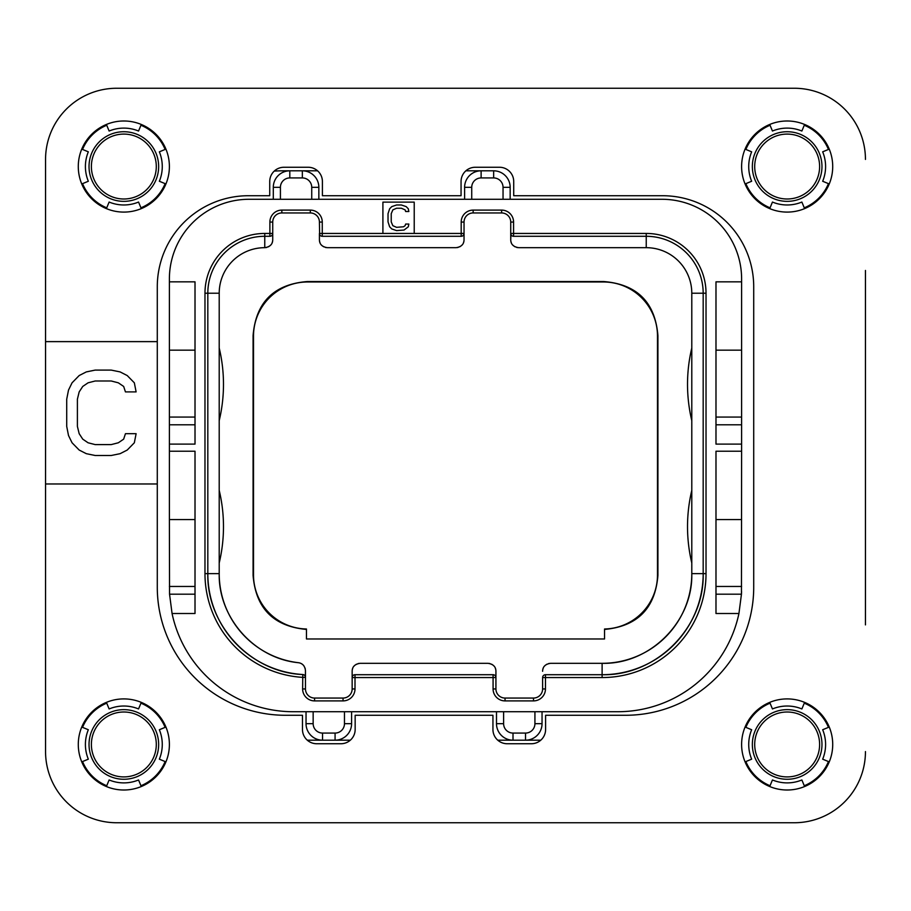 <?xml version="1.0" encoding="UTF-8"?>
<svg xmlns="http://www.w3.org/2000/svg" width="911" height="911" viewBox="0 0 911 911"><rect width="100%" height="100%" fill="white"/><g stroke="black" fill="none" stroke-linecap="round" stroke-linejoin="round"><path stroke-width="1.37" d="M741.554 591.455A123.839 123.839 0 0 1 741.452 594.188L738.935 613.502L715.989 613.502L715.989 451.23L741.611 451.23L741.611 444.112L715.989 444.112L715.989 281.841L741.611 281.841L741.611 278.994A79.712 79.712 0 0 0 661.898 199.281L249.102 199.281A79.712 79.712 0 0 0 169.389 278.994L169.389 281.841L195.011 281.841L195.011 444.112L169.389 444.112L169.389 451.23L195.011 451.23L195.011 613.502L172.065 613.502A123.839 123.839 0 0 0 293.228 711.719L617.772 711.719A123.839 123.839 0 0 0 738.935 613.502M741.611 451.23L741.452 594.188L715.989 594.188M741.611 586.456L715.989 586.456M414.22 233.444L414.22 202.128L382.905 202.128L382.905 233.444L464.041 233.444L463.836 234.514M306.039 711.719L306.039 723.676A16.512 16.512 0 0 0 322.551 740.188L335.077 740.188A16.512 16.512 0 0 0 351.589 723.676L351.589 711.719M496.495 711.719L496.495 723.676A16.512 16.512 0 0 0 513.007 740.188L497.759 740.188M350.325 740.188L335.077 740.188L335.077 733.07A9.395 9.395 0 0 0 344.472 723.676L344.472 711.719M503.612 711.719L503.612 723.676A9.395 9.395 0 0 0 513.007 733.07L513.007 740.188L525.533 740.188A16.512 16.512 0 0 0 542.045 723.676L542.045 711.719M513.007 733.07L525.533 733.07L525.533 740.188L540.781 740.188L525.533 740.188A16.512 16.512 0 0 0 542.045 723.676L534.928 723.676L534.928 711.719M322.551 740.188L307.303 740.188L322.551 740.188L322.551 733.07L335.077 733.07M510.16 199.281L510.16 187.324A16.512 16.512 0 0 0 493.648 170.812L481.122 170.812A16.512 16.512 0 0 0 464.61 187.324L464.61 199.281M318.85 199.281L318.85 187.324A16.512 16.512 0 0 0 302.338 170.812L289.812 170.812A16.512 16.512 0 0 0 273.3 187.324L273.3 199.281M283.264 170.812L289.812 170.812L283.264 170.812A142.344 142.344 0 0 0 274.245 171.097M311.733 199.281L311.733 187.324A9.395 9.395 0 0 0 302.338 177.93L302.338 170.812L317.586 170.812M465.874 170.812L481.122 170.812L481.122 177.93A9.395 9.395 0 0 0 471.727 187.324L471.727 199.281M745.87 761.562A44.696 44.696 0 0 0 770.057 785.749M804.265 785.749A44.696 44.696 0 0 0 828.452 761.562M828.452 727.354A44.696 44.696 0 0 0 804.265 703.167M770.057 703.167A44.696 44.696 0 0 0 745.87 727.354M165.13 727.354A44.696 44.696 0 0 0 140.943 703.167M106.735 703.167A44.696 44.696 0 0 0 82.548 727.354M82.548 761.562A44.696 44.696 0 0 0 106.735 785.749M140.943 785.749A44.696 44.696 0 0 0 165.13 761.562M165.13 149.438A44.696 44.696 0 0 0 140.943 125.251M106.735 125.251A44.696 44.696 0 0 0 82.548 149.438M82.548 183.646A44.696 44.696 0 0 0 106.735 207.833M140.943 207.833A44.696 44.696 0 0 0 165.13 183.646M745.87 183.646A44.696 44.696 0 0 0 770.057 207.833M804.265 207.833A44.696 44.696 0 0 0 828.452 183.646M828.452 149.438A44.696 44.696 0 0 0 804.265 125.251M770.057 125.251A44.696 44.696 0 0 0 745.87 149.438M865.45 270.453L865.45 624.889M794.278 822.747L116.722 822.747L794.278 822.747A71.172 71.172 0 0 0 865.45 751.575M45.55 624.889L45.55 751.575A71.172 71.172 0 0 0 116.722 822.747M116.722 88.253L794.278 88.253L116.722 88.253A71.172 71.172 0 0 0 45.55 159.425L45.55 270.453M604.54 638.975L306.46 638.975L306.46 629A54.091 54.091 0 0 1 253.509 574.921L253.509 336.079A54.091 54.091 0 0 1 307.611 281.977L603.389 281.977A54.091 54.091 0 0 1 657.491 336.079L657.491 574.921A54.091 54.091 0 0 1 604.54 629L604.54 638.975M463.881 241.29A7.971 7.971 0 0 1 463.46 242.702M461.979 245.059A7.971 7.971 0 0 1 460.943 246.016M460.237 246.505A7.971 7.971 0 0 1 459.668 246.824M458.108 247.416A7.971 7.971 0 0 1 457.163 247.598M461.923 236.2L461.194 236.291L461.194 222.056A11.957 11.957 0 0 1 473.151 210.099L501.619 210.099A11.957 11.957 0 0 1 513.576 222.056L513.576 236.291L646.241 236.291A56.938 56.938 0 0 1 703.178 293.228L703.178 573.645L691.791 573.645C693.02 621.564 650.033 664.552 602.114 663.322A89.677 89.677 0 0 0 691.791 573.645L691.791 293.228A45.55 45.55 0 0 0 646.241 247.678L518.701 247.678C513.405 246.881 510.752 244.228 510.729 239.707L510.729 222.056A9.11 9.11 0 0 0 501.619 212.946L473.151 212.946A9.11 9.11 0 0 0 464.041 222.056L464.041 239.707C464.018 244.228 461.365 246.881 456.069 247.678L327.391 247.678C322.095 246.881 319.442 244.228 319.419 239.707L319.419 233.444L319.419 239.707M517.607 247.598A7.971 7.971 0 0 1 516.662 247.416M515.102 246.824A7.971 7.971 0 0 1 514.533 246.505M513.827 246.016A7.971 7.971 0 0 1 512.791 245.059M511.31 242.702A7.971 7.971 0 0 1 510.889 241.29M542.774 669.71A7.971 7.971 0 0 1 543.195 668.298M544.676 665.941A7.971 7.971 0 0 1 545.712 664.984M546.418 664.495A7.971 7.971 0 0 1 546.987 664.176M548.547 663.584A7.971 7.971 0 0 1 549.492 663.402M512.847 236.2L513.576 236.291A2.847 2.847 0 0 1 510.729 233.444L646.241 233.444A59.784 59.784 0 0 1 706.025 293.228L706.025 573.645L703.178 573.645A101.064 101.064 0 0 1 602.114 674.709L545.461 674.709A2.847 2.847 0 0 0 542.614 677.556L542.614 688.944A9.11 9.11 0 0 1 533.504 698.054L505.036 698.054A9.11 9.11 0 0 1 495.926 688.944L495.926 677.556L352.158 677.556L352.158 671.293L352.158 688.944A9.11 9.11 0 0 1 343.048 698.054L314.58 698.054A9.11 9.11 0 0 1 305.47 688.944L305.47 670.621C304.878 665.941 302.532 663.299 298.432 662.707A7.971 7.971 0 0 1 302.429 664.37M489.048 663.402A7.971 7.971 0 0 1 489.993 663.584M491.553 664.176A7.971 7.971 0 0 1 492.122 664.495M492.828 664.984A7.971 7.971 0 0 1 493.864 665.941M495.345 668.298A7.971 7.971 0 0 1 495.766 669.71M352.318 669.71A7.971 7.971 0 0 1 352.739 668.298M354.22 665.941A7.971 7.971 0 0 1 355.256 664.984M355.962 664.495A7.971 7.971 0 0 1 356.531 664.176M358.091 663.584A7.971 7.971 0 0 1 359.036 663.402M302.6 664.495A7.971 7.971 0 0 1 304.001 666.021M305.071 668.127A7.971 7.971 0 0 1 305.231 668.697M706.025 573.645A103.911 103.911 0 0 1 602.114 677.556L545.461 677.556L545.461 688.944A11.957 11.957 0 0 1 533.504 700.901L505.036 700.901A11.957 11.957 0 0 1 493.079 688.944L493.079 674.709L355.005 674.709L355.005 688.944A11.957 11.957 0 0 1 343.048 700.901L314.58 700.901A11.957 11.957 0 0 1 302.623 688.944L302.794 674.527A101.064 101.064 0 0 1 207.822 573.645L219.209 573.645A89.677 89.677 0 0 0 298.432 662.707C254.488 658.505 218.264 617.772 219.209 573.645L219.209 293.228A45.55 45.55 0 0 1 264.759 247.678C270.055 246.881 272.708 244.228 272.731 239.707L272.731 222.056A9.11 9.11 0 0 1 281.841 212.946L310.309 212.946A9.11 9.11 0 0 1 319.419 222.056L319.624 234.514M272.571 241.29A7.971 7.971 0 0 1 272.15 242.702M270.669 245.059A7.971 7.971 0 0 1 269.633 246.016M268.927 246.505A7.971 7.971 0 0 1 268.358 246.824M266.798 247.416A7.971 7.971 0 0 1 265.853 247.598M326.297 247.598A7.971 7.971 0 0 1 325.352 247.416M323.792 246.824A7.971 7.971 0 0 1 323.223 246.505M322.517 246.016A7.971 7.971 0 0 1 321.481 245.059M320 242.702A7.971 7.971 0 0 1 319.579 241.29M604.54 629.444C637.461 626.358 655.26 608.332 657.924 575.365L657.491 574.921M306.46 629.444C273.539 626.358 255.74 608.332 253.076 575.365L253.076 335.635C255.832 302.327 273.858 284.3 307.166 281.545L603.834 281.545C637.142 284.3 655.168 302.327 657.924 335.635L657.924 575.365M303.807 674.778L302.794 674.527A2.847 2.847 0 0 1 305.47 677.363L302.623 677.363A103.911 103.911 0 0 1 204.975 573.645L204.975 293.228A59.784 59.784 0 0 1 264.759 233.444L269.884 233.444L269.884 222.056A11.957 11.957 0 0 1 281.841 210.099L310.309 210.099A11.957 11.957 0 0 1 322.266 222.056L322.266 236.291L321.537 236.2M464.041 233.444A2.847 2.847 0 0 1 461.194 236.291L322.266 236.291A2.847 2.847 0 0 1 319.419 233.444L382.905 233.444M544.732 674.8L545.461 674.709L545.461 677.556L542.614 677.556L542.819 676.486M493.808 674.8L493.079 674.709A2.847 2.847 0 0 1 495.926 677.556L495.926 671.293C495.903 666.772 493.25 664.119 487.954 663.322L360.13 663.322C354.834 664.119 352.181 666.772 352.158 671.293M354.277 674.8L355.005 674.709A2.847 2.847 0 0 0 352.158 677.556L352.363 676.486M302.794 674.527C251.026 672.625 206.603 625.424 207.822 573.645L207.822 293.228A56.938 56.938 0 0 1 264.759 236.291L269.884 236.291A2.847 2.847 0 0 0 272.731 233.444L272.526 234.514M270.613 236.2L269.884 236.291L269.884 233.444L272.731 233.444M219.209 562.987A156.578 156.578 0 0 0 219.209 490.357M305.47 670.621L305.367 676.611M304.673 675.393L305.253 676.281M495.721 676.486L495.926 677.556M703.178 573.645C704.567 627.656 656.125 676.099 602.114 674.709L602.114 663.322L550.586 663.322C545.29 664.119 542.637 666.772 542.614 671.293M691.791 562.987A156.578 156.578 0 0 1 691.791 490.357M691.791 420.643A156.578 156.578 0 0 1 691.791 348.013M510.934 234.514L510.729 239.707M219.209 420.643A156.578 156.578 0 0 0 219.209 348.013M408.845 224.06L405.646 224.06L405.11 225.689L403.505 226.782L396.57 227.329L392.835 225.689L391.229 221.874L391.229 213.698L392.835 209.883L396.57 208.243L401.375 208.243L405.11 209.883L405.646 211.511L408.845 211.511L408.31 208.79L406.181 206.615L401.375 204.975L396.57 204.975L391.764 206.615L389.635 208.79L388.029 213.698L388.029 221.874L389.635 226.782L391.764 228.957L396.57 230.597L404.04 230.05L408.31 226.782L408.845 224.06M91.385 744.458A32.454 32.454 0 0 0 123.839 776.912A32.454 32.454 0 0 0 156.293 744.458A32.454 32.454 0 0 0 123.839 712.003A32.454 32.454 0 0 0 91.385 744.458M819.615 744.458A32.454 32.454 0 0 0 787.161 712.003A32.454 32.454 0 0 0 754.707 744.458A32.454 32.454 0 0 0 787.161 776.912A32.454 32.454 0 0 0 819.615 744.458M819.615 166.542A32.454 32.454 0 0 0 787.161 134.088A32.454 32.454 0 0 0 754.707 166.542A32.454 32.454 0 0 0 787.161 198.997A32.454 32.454 0 0 0 819.615 166.542M91.385 166.542A32.454 32.454 0 0 0 123.839 198.997A32.454 32.454 0 0 0 156.293 166.542A32.454 32.454 0 0 0 123.839 134.088A32.454 32.454 0 0 0 91.385 166.542M195.011 424.799L169.389 424.799L169.389 350.166L195.011 350.166M169.389 424.799L169.389 444.112M169.389 451.23L169.389 519.555L195.011 519.555M172.065 613.502L169.548 594.188L169.389 519.555M169.389 281.841L169.389 350.166M195.011 417.067L169.389 417.067M195.011 586.456L169.389 586.456M741.611 281.841L741.611 444.112M741.611 519.555L715.989 519.555M741.611 417.067L715.989 417.067M741.611 350.166L715.989 350.166M822.667 759.17L829.249 761.892A45.55 45.55 0 0 0 829.249 727.024L822.667 729.745A38.433 38.433 0 0 1 822.667 759.17M45.55 751.575L45.55 483.969L157.284 483.969L157.284 286.828A91.1 91.1 0 0 1 248.384 195.728L269.736 195.728L269.736 181.494A14.234 14.234 0 0 1 283.97 167.26L308.169 167.26A14.234 14.234 0 0 1 322.403 181.494L322.403 195.728L461.057 195.728L461.057 181.494A14.234 14.234 0 0 1 475.291 167.26L499.479 167.26A14.234 14.234 0 0 1 513.713 181.494L513.713 195.728L662.616 195.728A91.1 91.1 0 0 1 753.716 286.828L753.716 587.162A128.109 128.109 0 0 1 625.606 715.272L545.598 715.272L545.598 729.506A14.234 14.234 0 0 1 531.364 743.74L507.176 743.74A14.234 14.234 0 0 1 492.942 729.506L492.942 715.272L355.153 715.272L355.153 729.506A14.234 14.234 0 0 1 340.919 743.74L316.709 743.74A14.234 14.234 0 0 1 302.475 729.506L302.475 715.272L285.394 715.272A128.109 128.109 0 0 1 157.284 587.162L157.284 483.969M45.55 483.969L45.55 341.625L157.284 341.625M45.55 341.625L45.55 159.425M865.45 159.425A71.172 71.172 0 0 0 794.278 88.253M123.839 212.092A45.55 45.55 0 0 1 78.289 166.542A45.55 45.55 0 0 1 123.839 120.992A45.55 45.55 0 0 1 169.389 166.542A45.55 45.55 0 0 1 123.839 212.092M123.839 790.008A45.55 45.55 0 0 1 78.289 744.458A45.55 45.55 0 0 1 123.839 698.908A45.55 45.55 0 0 1 169.389 744.458A45.55 45.55 0 0 1 123.839 790.008M787.161 790.008A45.55 45.55 0 0 1 741.611 744.458A45.55 45.55 0 0 1 787.161 698.908A45.55 45.55 0 0 1 832.711 744.458A45.55 45.55 0 0 1 787.161 790.008M787.161 212.092A45.55 45.55 0 0 1 741.611 166.542A45.55 45.55 0 0 1 787.161 120.992A45.55 45.55 0 0 1 832.711 166.542A45.55 45.55 0 0 1 787.161 212.092M111.21 455.5L120.104 453.678L127.221 450.045L134.338 442.78L136.115 433.693L125.445 433.693L123.657 439.148L118.328 442.78L111.21 444.602L95.188 444.602L88.071 442.78L82.742 439.148L79.177 433.693L77.401 426.428L77.401 399.166L79.177 391.901L82.742 386.446L88.071 382.814L95.188 380.992L111.21 380.992L118.328 382.814L123.657 386.446L125.445 391.901L136.115 391.901L134.338 382.814L127.221 375.548L120.104 371.916L111.21 370.094L95.188 370.094L86.294 371.916L79.177 375.548L72.06 382.814L68.507 390.079L66.719 399.166L66.719 426.428L68.507 435.515L72.06 442.78L79.177 450.045L86.294 453.678L95.188 455.5L111.21 455.5M81.751 183.976A45.55 45.55 0 0 1 81.751 149.108L88.333 151.83A38.433 38.433 0 0 0 88.333 181.255L81.751 183.976M141.273 208.63L138.552 202.048A38.433 38.433 0 0 1 109.126 202.048L106.405 208.63M106.405 124.454L109.126 131.036A38.433 38.433 0 0 1 138.552 131.036L141.273 124.454M165.927 149.108L159.345 151.83A38.433 38.433 0 0 1 159.345 181.255L165.927 183.976M141.273 786.546L138.552 779.964A38.433 38.433 0 0 1 109.126 779.964L106.405 786.546M165.927 727.024A45.55 45.55 0 0 1 165.927 761.892L159.345 759.17A38.433 38.433 0 0 0 159.345 729.745L165.927 727.024M106.405 702.37L109.126 708.952A38.433 38.433 0 0 1 138.552 708.952L141.273 702.37M81.751 761.892L88.333 759.17A38.433 38.433 0 0 1 88.333 729.745L81.751 727.024M804.595 786.546L801.874 779.964A38.433 38.433 0 0 1 772.448 779.964L769.727 786.546M769.727 702.37L772.448 708.952A38.433 38.433 0 0 1 801.874 708.952L804.595 702.37M745.073 761.892L751.655 759.17A38.433 38.433 0 0 1 751.655 729.745L745.073 727.024M745.073 183.976A45.55 45.55 0 0 1 745.073 149.108L751.655 151.83A38.433 38.433 0 0 0 751.655 181.255L745.073 183.976M804.595 208.63L801.874 202.048A38.433 38.433 0 0 1 772.448 202.048L769.727 208.63M769.727 124.454L772.448 131.036A38.433 38.433 0 0 1 801.874 131.036L804.595 124.454M829.249 149.108L822.667 151.83A38.433 38.433 0 0 1 822.667 181.255L829.249 183.976M344.472 723.676L351.589 723.676M313.156 711.719L313.156 723.676A9.395 9.395 0 0 0 322.551 733.07M503.612 723.676L496.495 723.676M525.533 733.07A9.395 9.395 0 0 0 534.928 723.676M503.043 199.281L503.043 187.324L510.16 187.324A16.512 16.512 0 0 0 493.648 170.812L493.648 177.93L481.122 177.93M503.043 187.324A9.395 9.395 0 0 0 493.648 177.93M471.727 187.324L464.61 187.324M302.338 177.93L289.812 177.93A9.395 9.395 0 0 0 280.417 187.324L280.417 199.281M280.417 187.324L273.3 187.324M289.812 177.93L289.812 170.812M313.156 723.676L306.039 723.676M461.194 222.056L464.041 222.056M473.151 210.099L473.151 212.946M501.619 210.099L501.619 212.946M513.576 222.056L510.729 222.056M646.241 233.444L646.241 247.678M706.025 293.228L691.791 293.228M602.114 677.556L602.114 674.709M545.461 688.944L542.614 688.944M533.504 700.901L533.504 698.054M505.036 700.901L505.036 698.054M493.079 688.944L495.926 688.944M355.005 688.944L352.158 688.944M343.048 700.901L343.048 698.054M314.58 700.901L314.58 698.054M302.623 688.944L305.47 688.944M204.975 573.645L207.822 573.645M204.975 293.228L219.209 293.228M264.759 233.444L264.759 247.678M269.884 222.056L272.731 222.056M281.841 210.099L281.841 212.946M310.309 210.099L310.309 212.946M322.266 222.056L319.419 222.056M89.027 744.458A34.812 34.812 0 0 1 123.839 709.646A34.812 34.812 0 0 1 158.651 744.458A34.812 34.812 0 0 1 123.839 779.269A34.812 34.812 0 0 1 89.027 744.458M821.973 744.458A34.812 34.812 0 0 1 787.161 779.269A34.812 34.812 0 0 1 752.349 744.458A34.812 34.812 0 0 1 787.161 709.646A34.812 34.812 0 0 1 821.973 744.458M821.973 166.542A34.812 34.812 0 0 1 787.161 201.354A34.812 34.812 0 0 1 752.349 166.542A34.812 34.812 0 0 1 787.161 131.731A34.812 34.812 0 0 1 821.973 166.542M89.027 166.542A34.812 34.812 0 0 1 123.839 131.731A34.812 34.812 0 0 1 158.651 166.542A34.812 34.812 0 0 1 123.839 201.354A34.812 34.812 0 0 1 89.027 166.542M195.011 594.188L169.548 594.188M311.733 187.324L318.85 187.324M741.611 424.799L715.989 424.799"/></g></svg>

